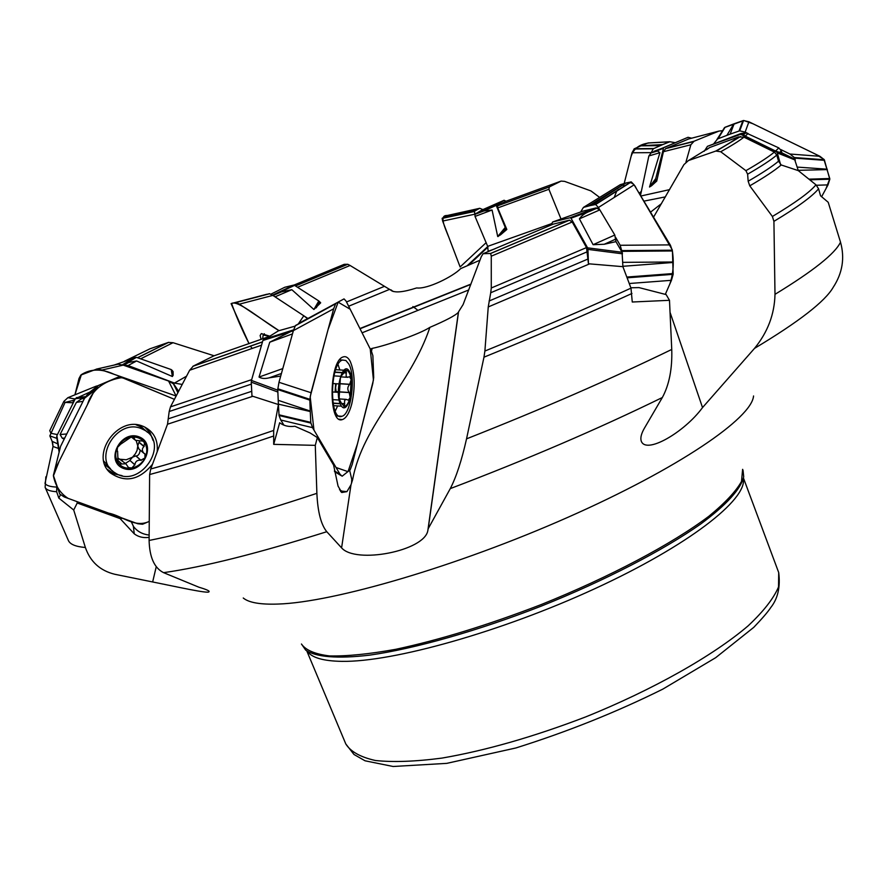 <?xml version="1.0" encoding="UTF-8"?>
<svg xmlns="http://www.w3.org/2000/svg" width="887" height="887" viewBox="0 0 887 887"><rect width="100%" height="100%" fill="white"/><g stroke="black" fill="none" stroke-linecap="round" stroke-linejoin="round"><path stroke-width="1.33" d="M281.966 371.531L292.699 333.08M277.819 391.3L278.407 404.527L273.673 430.45L273.695 444.354L279.66 422.744C283.818 425.893 288.885 427.068 294.872 426.259L310.117 432.967L317.335 437.579L315.284 445.352L273.695 444.354M599.834 209.875L579.411 218.845C581.617 215.497 585.265 212.902 590.354 211.073L571.006 218.213L570.252 217.714L552.645 221.994L582.936 211.15L596.186 207.902L599.834 209.875L614.802 235.033L615.955 241.641L622.075 252.263L622.907 266.677L630.99 288.142L632.265 302.012L669.485 300.305L666.137 294.584L638.973 287.599L630.845 287.776M748.074 133.482L745.246 136.132L742.264 133.715L707.449 146.333L741.011 133.505L745.978 132.884L778.797 147.896L781.281 150.801L781.924 152.886L794.508 159.05L798.3 170.626L815.973 184.818L818.579 188.798L820.553 195.805L828.214 202.291L840.51 242.162C844.934 258.006 842.506 273.063 833.215 287.31C825.121 301.414 798.888 321.77 754.515 348.38C767.71 332.259 774.528 314.253 774.994 294.34C813.357 270.934 835.199 253.549 840.51 242.162M655.948 179.806L651.535 185.782L649.517 187.013L659.928 152.697L657.566 150.99L651.069 152.93L688.013 137.297L663.631 147.73L655.737 178.586L656.724 181.081L663.421 151.71L665.605 148.672L688.833 138.904M640.481 195.45L648.863 155.946L651.069 152.93M505.889 228.391L500.545 234.833L497.707 236.519L492.085 210.019L483.969 210.929L474.955 214.332L481.763 210.097L504.093 200.262L496.21 205.374L505.257 227.427L506.832 229.467L497.729 207.924L497.618 205.828M488.183 251.62L487.673 246.375L475.033 216.417L474.955 214.332M498.217 235.909L498.161 236.53M307.811 318.422L273.019 295.504L281.556 291.856L272.852 295.393L269.471 293.697L231.086 303.609L249.047 343.679C241.896 329.476 236.075 316.071 231.574 303.465C237.904 299.573 262.74 321.127 279.039 330.663L239.401 304.152L272.841 295.393L303.797 315.783L298.498 323.644M182.19 384.437L174.451 383.084L128.116 365.544L123.504 365.222M65.494 436.504L83.433 400.525M56.79 486.176L56.635 491.72L58.819 498.095L60.493 494.746M267.708 337.027L213.856 355.853L193.377 366.032L262.485 341.85M261.543 345.176L189.652 370.245L170.481 406.867L251.675 379.647M251.354 384.126L169.184 411.513L167.521 424.219L150.735 468.99C185.195 459.51 226.174 446.671 273.673 430.45M213.856 355.853L214.743 355.554M189.652 370.245L193.377 366.032M278.407 404.527L251.975 396.012L251.254 382.153L251.453 380.434L277.775 390.191M169.184 411.513L170.481 406.867M631.965 293.464C586.573 314.264 537.245 335.508 483.969 357.184L466.54 438.854C542.035 409.062 610.433 379.259 671.747 349.445C672.357 368.781 669.219 384.803 662.334 397.531C597.871 429.009 527.188 459.366 450.286 488.604L428.188 528.719L458.557 311.803L463.114 304.551L481.319 256.609L483.127 253.704L490.522 253.471L569.399 220.153L553.067 224.2M569.399 220.153L572.204 221.983L586.507 247.584L588.458 263.783L589.611 263.871L488.249 306.946L484.89 351.041C537.511 329.598 586.218 308.632 630.99 288.142M572.204 221.983L491.265 256.188L491.276 287.998L586.507 247.584M587.471 251.686L490.722 292.754L488.249 306.946M491.265 256.188L490.655 253.494M490.722 292.754L491.276 287.998M653.542 217.171L683.932 164.616L688.434 160.558L715.809 151.056C726.276 145.224 733.837 140.512 738.472 136.92L709.7 147.508L706.451 149.803M738.472 136.92L743.971 137.163L774.384 152.076L776.801 155.07L778.52 161.212L781.214 164.971C774.972 170.326 764.494 177.278 749.77 185.838L772.389 216.483C795.306 202.779 809.831 192.224 815.973 184.818M743.971 137.163C739.237 140.867 731.487 145.723 720.721 151.744L745.912 170.67C759.205 163.02 768.696 156.822 774.384 152.076M776.801 155.07C770.98 159.97 761.246 166.346 747.619 174.207L748.162 181.225L749.77 185.838M720.721 151.744L715.809 151.056M747.619 174.207L745.912 170.67M685.961 162.055L690.862 144.769L663.421 151.71M651.535 185.782L656.724 181.081M666.137 148.406L694.089 141.221L719.024 131.065L687.636 139.237M663.21 148.395L655.016 151.511L657.566 150.99M655.016 151.511L653.619 151.81M694.089 141.221L690.862 144.769M722.983 130.677L719.024 131.065M561.005 219L548.898 189.286L497.729 207.924M500.545 234.833L506.832 229.467M599.634 197.413L590.975 190.938L564.587 181.369L561.105 181.092L549.352 186.913L497.707 205.762L504.947 201.615M496.21 205.374L483.969 210.929M478.991 212.703L475.765 213.856M549.352 186.913L548.898 189.286M479.967 260.213L460.686 268.606C453.179 276.422 427.578 289.373 416.679 287.942C403.474 292.167 395.025 293.009 391.344 290.481L350.088 265.479L297.688 287.2M281.556 291.856L291.823 289.683L313.898 309.508L318.799 300.959L320.684 302.811L313.898 309.508M347.759 264.282L295.67 285.88L347.759 264.282L344.223 264.326L294.14 285.015M347.804 264.282L350.088 265.479M214.044 355.765L173.043 342.704L140.623 358.836M113.968 365.122L136.421 357.361L123.637 364.856L128.781 362.439L136.598 360.954L172.377 376.52L171.224 369.58L173.098 371.564L173.131 375.29L172.377 376.52M137.463 357.727L168.353 342.437L149.97 348.802L124.335 361.297M168.353 342.437L173.043 342.704M96.794 386.688L96.029 386.222L67.889 397.686L75.173 398.995M73.288 402.776L65.084 402.41L63.853 401.401L49.761 430.672L50.936 433.322L57.444 434.575M96.029 386.222L98.08 385.69M63.853 401.401L67.889 397.686M52.643 442.879L53.032 446.494L52.122 441.338L57.788 443.899M273.296 436.138C225.398 452.403 184.174 465.209 149.626 474.545L149.105 540.46C192.013 531.856 247.939 516.145 316.881 493.338L315.284 445.352M316.881 493.338C317.723 511.854 321.016 524.649 326.782 531.712C257.662 553.421 203.256 567.07 163.574 572.658C154.371 568.046 149.548 557.313 149.105 540.46M339.521 489.768L341.794 491.11L346.928 491.631L350.997 484.79L352.638 479.645C363.06 423.642 410.371 385.778 429.896 327.347C445.895 320.517 455.386 315.517 458.379 312.335L458.512 312.069M317.335 437.579L333.59 465.065L338.058 486.098L341.772 492.507L346.928 491.631M671.747 349.445L669.485 300.305M450.286 488.604C456.273 477.018 461.695 460.431 466.54 438.854M818.579 188.798C812.237 196.448 797.358 207.303 773.919 221.351L774.994 294.34M131.032 521.312L133.615 526.634C137.285 531.435 142.43 534.24 149.049 535.061M122.728 518.274L120.133 518.618L134.247 533.819C138.439 536.979 143.372 538.154 149.071 537.356M293.409 330.541L291.047 331.428L293.397 330.563M292.433 333.911L269.748 342.205L259.037 377.053L282.454 368.704M281.423 373.482L269.227 377.829L280.37 376.11M56.635 491.72C50.027 491.32 46.191 489.857 45.126 487.318L68.321 540.371C69.962 544.308 75.65 546.68 85.374 547.49L73.71 510.014L58.819 498.095M269.748 342.205L291.047 331.428M149.626 474.545L150.735 468.99M483.969 357.184L484.89 351.041M269.227 377.829C265.036 378.882 261.643 378.627 259.037 377.053M596.663 208.157L593.846 209.454L596.929 208.09M579.411 218.845L593.093 244.69L614.802 235.033M615.833 239.08L604.224 244.269L615.955 241.641M622.907 266.677L589.611 263.871M592.86 209.909L593.846 209.454M773.919 221.351L772.389 216.483M604.224 244.269L593.093 244.69M745.246 136.132L775.593 151.045L778.797 147.896M781.281 150.801L779.695 152.464L781.924 152.886M798.3 170.626L781.214 164.971M779.695 152.464L775.593 151.045M82.968 401.323L76.382 402.41L60.061 434.53L66.115 434.02M64.729 438.056L62.312 438.256L64.186 439.132M76.382 402.41L81.46 398.851L84.786 397.82M62.312 438.256L60.061 434.53M359.922 328.534L470.942 284.095M370.278 349.046L372.185 348.38C385.956 345.62 419.507 334.199 429.896 327.347M650.537 212.159L661.525 203.578M428.188 528.719L427.811 530.703C424.296 551.038 355.809 564.243 341.595 547.878L326.782 531.712M163.574 572.658L198.821 587.183C206.538 589.478 209.931 591.019 208.966 591.784C208.367 593.891 176.724 586.773 152.653 581.961L114.811 574.277C100.142 570.718 90.33 561.793 85.374 547.49M754.515 348.38L702.526 407.577C684.431 432.324 645.403 455.109 641.146 440.772C640.303 437.646 641.379 433.488 644.35 428.299L662.334 397.531M743.073 470.576L743.705 476.74C741.122 488.615 726.653 504.869 700.508 524.15C663.044 550.45 605.012 580.553 541.558 605.998C477.893 630.879 414.972 648.663 369.668 655.138C337.404 658.974 315.728 657.045 305.727 650.149L301.447 644.006C305.649 650.171 315.018 654.151 329.565 655.937C347.061 656.302 369.114 654.096 395.713 649.317C439.52 639.959 487.95 625.069 541.026 604.635C609.968 576.949 672.08 543.953 708.791 516.323C725.034 503.029 735.944 491.398 741.51 481.441L742.619 469.334L743.073 470.576M73.71 510.014L77.224 502.996L76.992 501.61M120.133 518.618L77.224 502.996M351.551 483.149L351.751 479.313L349.633 470.287M371.431 351.33L372.185 348.38M393.174 291.501L390.945 289.838M702.526 407.577L670.073 312.401M59.152 452.281L56.868 435.717L59.374 451.328M84.864 397.686L75.306 398.718L56.868 435.717M75.306 398.718L94.133 390.103M136.421 357.361L171.224 369.58M270.823 294.218L284.727 287.277L294.029 285.015L318.799 300.959M504.093 200.262L505.967 201.227M688.013 137.297L691.483 138.15M707.449 146.333L704.223 151.267M795.351 160.103L777.3 152.919L780.615 164.782M777.3 152.919L776.358 151.788L794.408 158.995M741.133 134.536L776.358 151.788M552.645 221.994L551.137 225.032M622.463 253.815L587.948 249.391L588.458 263.783M587.948 249.391L587.571 247.839L622.075 252.263M571.006 218.213L587.571 247.839M289.75 331.926L262.874 340.497L251.453 380.434M262.874 340.497L278.44 330.829L295.127 326.128M135.999 424.751L140.091 426.536L144.781 430.317M110.609 468.924L103.779 461.096M141.787 428.82L144.393 430.084C170.925 444.121 139.281 489.957 114.911 472.738C91.738 459.322 117.339 417.489 141.787 428.82M139.226 436.914C157.819 444.165 141.975 475.698 123.426 468.414C104.533 461.406 120.599 429.297 139.226 436.914L139.226 436.914M143.971 446.56L144.514 442.668L142.896 441.094L135.29 440.262L133.848 437.457L130.844 437.258L120.654 444.221L117.55 447.303L117.006 451.084L117.605 451.184L118.071 462.726L119.479 464.123L125.899 463.779L128.493 467.582L131.797 468.003L134.868 464.71C135.389 461.406 137.363 459.909 140.789 460.198L144.947 458.002C142.009 463.424 137.629 466.762 131.797 468.003C125.943 468.846 121.375 467.094 118.071 462.726C115.122 458.08 114.955 452.935 117.55 447.303C120.532 441.804 124.956 438.455 130.844 437.258C136.72 436.459 141.277 438.267 144.514 442.668C147.386 447.314 147.53 452.425 144.947 458.002L144.936 453.767L143.982 453.357C141.831 450.862 141.831 448.589 143.971 446.56L138.926 442.314L139.902 441.127M117.117 458.978L126.264 459.765L135.766 455.896L141 460.298M125.899 463.779L117.838 457.892M136.221 440.695L137.762 445.973L137.075 450.396L135.401 453.734L129.868 460.375L134.913 464.932M136.055 456.062L136.077 456.073C138.394 455.718 139.758 453.734 140.179 450.13M143.561 452.991L138.982 449.11L137.762 445.973L138.926 442.314M144.171 446.471L139.082 442.192M134.103 438.433L132.573 437.147M117.361 451.106L116.718 450.541M121.297 459.754L122.328 460.652M121.408 463.746L117.029 459.898M125.444 463.38L129.868 460.553M262.641 338.845L263.173 334.987L269.005 336.284M270.923 337.37L271.522 337.747M338.058 364.479L339.821 369.957M337.637 405.924L335.219 411.124M348.768 363.958C356.142 376.398 351.219 414.429 341.927 416.28C329.01 421.99 329.642 362.861 342.604 360.044L345.886 360.499L348.768 363.958M349.556 371.708C356.286 384.049 347.66 417.533 340.83 405.148C333.856 392.775 342.87 358.681 349.556 371.708M339.654 399.937L341.805 403.862L344.522 406.379L344.611 400.469L346.141 399.372L348.425 400.181L350.165 397.476C348.591 403.208 346.595 406.191 344.189 406.434L340.065 401.445L339.156 397.309L340.342 378.505C341.961 373.083 343.923 370.334 346.24 370.256C348.613 370.633 350.265 373.726 351.185 379.525L350.165 397.476L349.201 392.475C347.216 389.659 347.371 386.965 349.666 384.381L339.244 383.738M341.096 376.166L346.24 370.256L346.141 376.365L347.615 377.319L349.5 376.687L351.185 379.525L349.666 384.381M335.63 383.705L335.075 392.143M336.206 392.209L335.608 387.575L336.262 383.749M349.378 392.597L338.723 391.91M338.235 391.888L335.962 391.744M349.844 384.282L339.266 383.616M346.507 372.762L343.591 372.584M342.027 372.518L334.909 372.085M338.734 383.905L332.669 383.528M338.246 392.342L332.17 391.954M340.176 403.762L333.035 403.297M344.744 403.884L341.728 403.685M340.098 403.585L333.002 403.119M88.578 393.063L84.598 398.185L94.41 390.624L98.28 385.523L118.115 377.152L123.692 378.15L174.406 399.327L122.04 377.596C107.338 379.714 92.315 387.952 87.547 404.383L59.03 461.55L53.408 475.92C55.415 485.899 60.305 493.383 68.099 498.361L108.702 513.163C122.218 515.802 134.569 528.22 149.005 521.501L142.552 524.25L137.807 523.762L64.307 496.986L59.739 494.026L53.375 475.388L60.549 446.438L54.562 470.576M157.21 451.583C158.196 439.619 153.584 431.237 143.372 426.414L142.474 426.082C117.417 415.537 89.842 455.397 110.188 472.793C125.189 483.116 139.281 480.266 152.497 464.234M84.598 398.185L60.549 446.438M94.41 390.624L55.005 469.622M334.421 470.897L340.065 474.323L312.512 427.645L280.758 419.994L283.94 425.183M312.512 427.645L310.783 422.578L310.262 411.535L278.407 404.139L279.05 415.504L280.758 419.994M351.74 404.04C355.443 386.909 354.922 372.651 350.177 361.253C348.092 357.383 345.686 355.975 342.959 357.006C328.944 361.153 328.268 424.718 342.205 419.629C346.085 418.398 349.267 413.209 351.74 404.04M295.515 325.518L339.754 301.192L295.349 325.751L293.386 330.618L333.667 308.787L311.027 392.719L278.973 382.297L277.753 389.559L278.407 404.139M286.756 333.091L293.375 330.651L278.973 382.297M311.027 392.719L309.829 399.483L310.239 411.058L278.219 400.314M335.729 303.698L295.349 325.751M342.171 476.197L350.154 469.833L352.206 464.466L372.762 383.594L373.704 377.496L372.873 355.665L371.564 351.607L346.052 301.07L344.034 298.897L299.717 322.923M305.217 319.83L301.17 322.081M333.667 308.787L335.563 303.919M340.065 474.323L342.06 476.175M620.068 184.818L620.357 184.64C625.912 183.332 632.231 179.052 636.378 188.621L672.202 249.713C674.153 262.286 673.366 273.75 669.807 284.073L665.328 294.329L671.448 280.314L629.249 283.507M591.551 205.263L625.712 183.121L590.232 205.584L595.654 204.498L598.415 207.503L634.094 184.84L670.45 245.278L672.435 250.966L673.155 274.316L627.109 277.819M672.889 262.485L622.896 266.3M670.228 244.89L620.19 245.278L622.375 253.117M598.415 207.503L599.789 209.886M615.633 237.383L620.19 245.278M672.867 261.998L622.763 262.352M627.076 182.777L631.278 181.924L595.654 204.498M580.63 211.971L583.435 207.403L590.232 205.584M583.435 207.403L620.357 184.64L625.49 183.177L588.425 206.039M671.448 280.314L673.155 274.316M634.094 184.84L631.289 181.935M716.94 139.525L724.612 127.517L743.894 120.521L753.008 123.781L815.452 154.116L823.912 159.316L829.8 178.719L825.952 188.709L821.65 196.659L828.026 184.884L816.472 185.261M748.916 121.785L743.45 120.521L734.159 123.77L730.112 134.125L739.714 130.821L745.147 132.13L748.916 121.785L819.921 156.3L824.3 159.76L829.811 179.207L809.753 179.806M827.327 169.594L798.222 170.326M819.921 156.3L789.94 154.028L794.342 157.542L795.085 159.56M745.147 132.13L747.286 133.172M780.638 149.482L789.94 154.028M827.216 169.195L797.313 167.1M713.747 143.727L717.594 138.937L730.112 134.125M717.594 138.937L725.056 127.251L733.782 123.914L726.93 135.301M828.026 184.884L829.811 179.229M669.53 141.787L648.042 142.962L641.268 145.723L662.689 144.592L669.918 141.743L674.708 142.596M648.042 142.962L669.774 141.743M649.273 142.94C638.962 144.215 632.764 149.249 630.668 158.03L624.16 183.542L632.01 152.764L651.235 152.642L653.242 148.816L662.689 144.592M639.183 193.299L641.368 191.326M623.373 186.636L623.827 184.829M632.01 152.764L634.283 148.783L640.979 145.845L660.294 145.612M482.872 209.598L479.756 208.29L477.428 209.52L444.675 216.783L447.092 215.541L479.756 208.29M486.187 242.628L460.12 266.954L442.646 221.063L474.867 214.188L474.379 211.339L477.428 209.52M442.646 221.063L442.147 218.346L444.564 216.849L476.618 209.975M460.12 266.954L448.811 237.261C444.631 226.828 438.998 215.009 447.203 215.519M269.382 336.062L261.31 333.601L260.113 335.552L261.144 339.377M283.785 333.834L282.953 333.279M239.401 304.152L236.241 302.445L233.558 302.955L266.865 294.24M307.456 318.621L303.797 315.783M176.036 395.979L101.495 369.89L96.672 369.092L80.85 375.057L78.998 378.505L74.918 394.815L81.393 374.613C90.873 368.67 101.794 368.571 114.157 374.325L176.136 396.012L168.574 381.033L123.238 365.134L117.971 364.202L96.406 369.114M72.922 402.809L73.577 400.225M101.95 370.045L123.238 365.134M178.609 391.278L173.73 384.004L168.574 381.033M178.653 391.178L178.276 390.613M313.965 430.095L310.184 396.689L328.09 329.498L338.147 302.157L350.177 309.241L370.234 348.957L373.438 380.002L357.483 443.766L348.026 471.662L336.029 467.493L313.965 430.095M617.995 188.011L617.685 188.72M616.853 190.772L614.181 197.491M449.864 216.583L448.634 215.973M252.252 348.502L250.411 346.196M168.741 418.664L251.731 391.3M252.85 396.289L167.521 424.219M553.676 223.934L483.127 253.704M489.081 301.026L587.726 259.137M709.7 147.508L688.434 160.558M748.162 181.225C762.321 173.032 772.444 166.357 778.52 161.212M640.824 196.027L669.63 189.618M659.928 152.697L648.863 155.946M651.535 152.697L656.779 151.123M487.673 246.375L551.67 223.613M492.085 210.019L475.033 216.417M561.105 181.092L504.725 201.693M475.044 214.266L482.96 211.283M346.507 301.968L384.326 286.39M291.823 289.683L275.569 296.602M272.985 295.482L280.347 292.333M174.451 383.084L186.503 376.221M136.598 360.954L128.116 365.544M123.404 365.189L126.93 363.282M56.901 438.389L49.838 435.883L52.122 441.338M58.52 448.456L53.032 446.494L45.004 483.415C46.401 485.577 50.249 486.797 56.546 487.063M133.394 526.301L134.247 533.819M665.438 196.87L643.895 201.138M495.157 248.726L488.349 251.221M389.681 289.328L348.658 306.226M45.858 476.818L45.126 487.318M743.361 478.636C747.142 499.636 688.545 545.56 594.9 588.669C501.432 631.81 392.586 662.256 341.861 661.358C323.356 661.07 311.836 657.722 307.279 651.302M743.472 478.093L778.708 572.581L778.542 586.939C773.697 598.37 763.574 611.32 748.173 625.812C713.215 655.67 653.02 689.776 585.498 716.984C533.464 736.875 485.632 750.579 442.003 758.086C415.426 761.578 393.24 762.388 375.434 760.503C360.499 757.176 350.631 751.666 345.808 743.971L306.813 650.98M360.033 328.755L470.831 284.383L360.033 328.767M243.26 598.004C248.77 602.65 260.368 604.668 278.041 604.058C333.368 602.395 457.348 566.261 567.946 517.287C678.721 468.347 751.921 418.054 753.551 395.968M362.084 332.813L468.702 289.971M352.638 479.645L351.751 479.313M152.653 581.961L156.256 566.66M341.595 547.878L350.997 484.79M76.426 397.642L86.782 396.5M172.311 370.389L173.131 375.29M135.146 357.317L122.306 364.834L135.112 357.328M319.741 301.768L316.271 307.822M294.739 285.281L275.813 294.196M272.475 295.16L294.029 285.015L272.486 295.16M497.707 236.519L505.257 227.427M475.842 213.49L496.221 204.819L475.809 213.512M649.517 187.013L655.737 178.586M654.24 151.233L663.931 147.541M739.658 134.469L741.011 133.505M570.252 217.714L596.064 207.913M277.808 392.01L251.254 382.153M263.472 339.477L293.597 329.864M140.789 460.198L135.766 455.896M134.868 464.71L129.868 460.375M134.07 438.588L132.351 437.136M117.483 451.139L116.707 450.463M121.53 463.602L117.029 459.643M349.201 392.475L338.723 391.81M338.235 391.777L335.907 391.622M344.644 403.663L341.628 403.463M346.385 372.972L343.469 372.795M334.842 372.296L341.916 372.728L334.854 372.263M340.087 403.541L332.991 403.075M110.188 472.793L107.316 469.389L114.09 473.869L122.084 475.654M153.118 440.551L150.18 432.967L144.814 427.057M98.169 385.623L88.279 393.296M104.777 464.511L112.937 471.263M147.453 432.257L139.569 425.25M310.86 423.088L279.05 415.504M310.772 422.367L278.961 414.794M336.583 416.568L337.149 415.959M309.84 399.316L277.775 388.761M309.818 400.126L277.753 389.559M335.829 303.609L295.626 325.429M673.211 273.54L626.821 277.054M672.324 250.201L622.197 250.589M672.435 250.966L622.297 251.343M630.912 181.868L595.299 204.431M829.766 178.531L808.933 179.152M824.3 159.76L794.342 157.542M824.6 160.336L794.652 158.119M743.583 120.51L739.714 130.821M742.94 120.621L739.048 130.921M724.513 127.595L717.505 139.015M725.089 127.24L718.082 138.66M647.898 143.007L669.386 141.842M634.005 149.005L653.242 148.816M634.416 148.717L653.652 148.528M442.136 218.39L474.301 211.516M442.236 218.224L474.379 211.339M467.017 265.878L487.739 246.542M468.524 265.235L487.95 247.096M236.297 302.467L269.726 293.73M236.053 302.434L269.471 293.697M96.65 369.092L118.038 364.202M177.877 392.664L173.309 383.583M177.988 392.464L173.73 384.004M262.463 341.95L192.812 366.331M569.631 220.131L490.533 253.538M740.578 136.498L716.763 150.845M665.649 148.65L693.157 141.698M497.662 205.806L549.197 187.002M137.607 357.771L168.73 342.327M128.781 362.439L123.847 365.145M74.641 400.059L65.084 402.41L49.838 435.883M340.541 491.32L341.772 492.507M590.354 211.084L597.195 208.068M743.073 134.791L745.934 132.895M81.482 398.873L84.553 398.274M778.708 572.581C780.505 586.983 777.855 598.647 770.748 607.562C767.898 611.919 762.232 618.516 753.773 627.342L715.676 657.688L662.822 689.121C616.642 712.061 567.669 731.675 515.901 747.963L446.782 763.363L393.129 766.49L365.056 760.791L354.002 754.493L345.808 743.971M133.105 525.858L133.615 526.634M339.555 489.79L341.794 491.11M391.378 290.515L392.121 291.069M412.91 306.547L417.134 309.696M458.391 312.335L427.833 530.626M76.36 397.664L86.749 396.522M56.646 436.781L59.141 452.326M663.642 147.719L653.941 151.411M776.447 151.843L794.497 159.039M570.341 217.714L596.175 207.902M263.417 339.51L293.597 329.886M144.393 430.084L140.091 426.536M136.077 456.073L141.199 460.464M134.292 439.42L131.598 437.158M117.605 451.184L116.707 450.396M119.479 464.123L118.47 463.236M263.173 334.987L264.381 333.756M342.604 360.044L339.566 359.867M341.927 416.28L336.162 415.892M339.433 398.939L346.141 399.372M347.382 377.285L340.841 376.875M343.69 370.189L335.685 369.702M340.431 376.276L333.922 375.877M339.067 400.037L332.536 399.616M344.522 406.379L343.69 406.324M341.495 406.179L333.49 405.647M95.109 389.349L85.285 396.944M339.289 419.207L342.205 419.629M334.554 471.629L341.129 475.609M443.844 217.248L475.92 210.385M236.108 302.423L269.515 293.697M96.583 369.092L117.971 364.202"/></g></svg>
